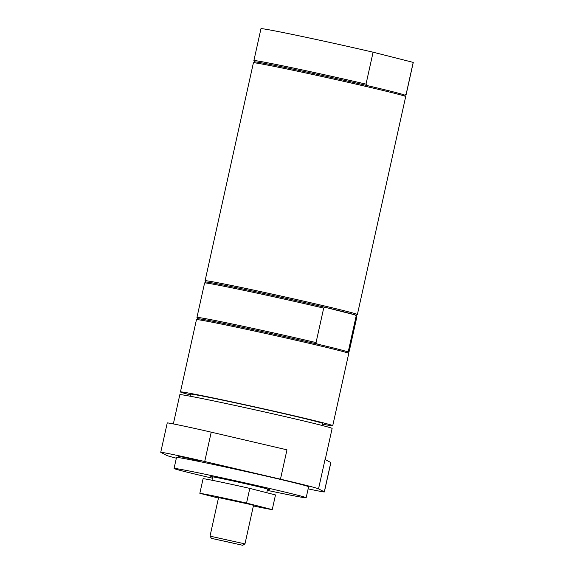<?xml version="1.0" encoding="UTF-8"?>
<svg xmlns="http://www.w3.org/2000/svg" width="574" height="574" viewBox="0 0 574 574"><rect width="100%" height="100%" fill="white"/><g stroke="black" fill="none" stroke-linecap="round" stroke-linejoin="round"><path stroke-width="0.86" d="M254.727 61.963L253.895 60.65A77.992 1.5 12.5 0 1 253.887 60.622L260.962 28.7A77.992 1.5 12.5 0 1 373.1 52.205L413.208 62.387A77.992 1.5 12.5 0 1 413.258 62.466L406.184 94.38A77.992 1.5 12.5 0 1 406.162 94.409L404.849 95.241M205.923 282.107L205.09 280.794A77.992 1.5 12.5 0 1 205.083 280.765L253.399 62.824A77.992 1.5 12.5 0 1 253.421 62.796L254.763 61.942A76.866 1.478 12.5 0 1 290.064 68.514A76.866 1.478 12.5 0 1 366.98 85.533L366.018 84.127L373.1 52.205M413.208 62.387L406.127 94.308L404.684 95.105A76.866 1.478 12.5 0 1 404.828 95.212L405.682 96.554A77.992 1.5 12.5 0 1 405.696 96.583L357.38 314.523A77.992 1.5 12.5 0 1 357.358 314.552L356.045 315.384M366.98 85.533A76.866 1.478 12.5 0 1 404.684 95.105M253.887 60.622A77.992 1.5 12.5 0 1 366.018 84.127M253.421 62.796A77.992 1.5 12.5 0 1 289.239 69.468A77.992 1.5 12.5 0 1 365.99 86.43A77.992 1.5 12.5 0 1 405.682 96.554M205.083 280.765A77.992 1.5 12.5 0 1 260.417 291.556A77.992 1.5 12.5 0 1 345.835 311.151A77.992 1.5 12.5 0 1 357.38 314.523M197.793 318.8L196.954 317.487A77.992 1.5 12.5 0 1 196.947 317.458L204.595 282.968A77.992 1.5 12.5 0 1 204.617 282.939L205.958 282.085A76.866 1.478 12.5 0 1 247.896 290.057A76.866 1.478 12.5 0 1 325.451 307.384A76.866 1.478 12.5 0 1 354.832 314.839A76.866 1.478 12.5 0 1 356.024 315.356L356.877 316.697A77.992 1.5 12.5 0 1 356.892 316.726L349.243 351.216A77.992 1.5 12.5 0 1 349.222 351.245L347.909 352.077M204.617 282.939A77.992 1.5 12.5 0 1 245.981 290.781A77.992 1.5 12.5 0 1 323.693 308.102L325.451 307.384L354.832 314.839L356.095 316.324L348.454 350.814L346.696 351.532A76.866 1.478 12.5 0 1 347.887 352.041L348.748 353.39A77.992 1.5 12.5 0 1 348.755 353.419A77.992 1.5 12.5 0 0 337.211 350.04A77.992 1.5 12.5 0 0 252.503 330.602A77.992 1.5 12.5 0 0 196.48 319.632A77.992 1.5 12.5 0 0 196.459 319.653L180.437 391.934A77.992 1.5 12.5 0 1 235.771 402.733A77.992 1.5 12.5 0 1 321.189 422.321A77.992 1.5 12.5 0 1 332.733 425.7A77.992 1.5 12.5 0 1 322.48 424.186M196.947 317.458A77.992 1.5 12.5 0 1 237.686 325.135A77.992 1.5 12.5 0 1 316.044 342.585L323.693 308.102M196.48 319.632L197.822 318.778A76.866 1.478 12.5 0 1 239.76 326.75A76.866 1.478 12.5 0 1 317.314 344.07L316.044 342.585M317.314 344.07A76.866 1.478 12.5 0 1 346.696 351.532M190.367 394.898A77.992 1.5 12.5 0 1 180.437 391.934M190.08 396.196L190.525 394.173A67.66 1.299 12.5 0 1 256.865 407.547A67.66 1.299 12.5 0 1 322.638 423.461L322.186 425.485M356.095 316.324A77.992 1.5 12.5 0 1 356.877 316.697M348.454 350.814A77.992 1.5 12.5 0 1 349.243 351.216M250.874 504.56L218.565 497.586L210.019 536.145L244.976 543.887L253.521 505.335L250.874 504.56M242.759 545.3L211.433 538.355L242.759 545.3L244.976 543.887M232.312 542.911L220.954 540.457L232.312 542.911M249.798 488.402A37.59 0.725 12.5 0 0 203.096 478.644L199.845 493.317A37.59 0.725 12.5 0 1 246.547 503.082L249.798 488.402L275.498 494.931L272.241 509.604A37.59 0.725 12.5 0 1 253.385 505.952M272.241 509.604L246.547 503.082M199.845 493.317L218.464 498.045M212.423 478.185A67.66 1.299 12.5 0 1 174.058 468.47A67.66 1.299 12.5 0 1 205.14 474.239A67.66 1.299 12.5 0 1 272.277 489.084A67.66 1.299 12.5 0 1 306.164 497.758A67.66 1.299 12.5 0 1 275.082 491.997A67.66 1.299 12.5 0 1 267.29 490.354M212.638 477.238A30.07 0.574 12.5 0 1 210.751 476.607A30.07 0.574 12.5 0 1 224.57 479.168A30.07 0.574 12.5 0 1 254.411 485.769A30.07 0.574 12.5 0 1 269.471 489.622A30.07 0.574 12.5 0 1 267.498 489.4M173.348 423.921L179.827 394.69A77.992 1.5 12.5 0 1 215.666 401.334A77.992 1.5 12.5 0 1 293.056 418.446A77.992 1.5 12.5 0 1 332.124 428.448L325.214 459.587M176.333 458.196A77.992 1.5 12.5 0 1 166.568 455.369L160.806 452.341A30.07 0.574 -167.5 0 1 160.742 452.283L167.249 422.93A30.07 0.574 -167.5 0 1 211.225 432.165L286.971 449.829L280.464 479.182A77.992 1.5 12.5 0 1 318.534 488.847L324.296 491.882A30.07 0.574 12.5 0 1 324.36 491.932A30.07 0.574 12.5 0 1 308.138 488.869M280.464 479.182L204.717 461.518A30.07 0.574 -167.5 0 0 160.742 452.283M200.218 460.908L178.177 456.151L200.218 460.908M174.058 468.47L176.498 457.464A67.66 1.299 12.5 0 1 207.587 463.232A67.66 1.299 12.5 0 1 274.716 478.077A67.66 1.299 12.5 0 1 308.604 486.752L306.164 497.758M324.36 491.932L330.868 462.579A30.07 0.574 -167.5 0 0 330.803 462.529L325.042 459.494L318.534 488.847M204.717 461.518L211.225 432.165M324.296 491.882L330.803 462.529M332.733 425.7L348.755 353.419M211.433 538.355L210.019 536.145M266.767 492.714L267.584 488.998M211.971 480.237L212.724 476.836"/></g></svg>
